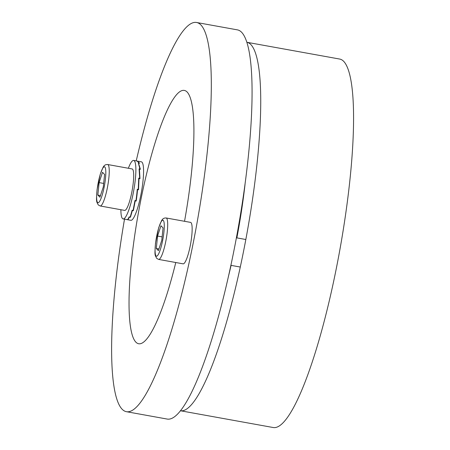 <?xml version="1.0" encoding="UTF-8"?>
<svg xmlns="http://www.w3.org/2000/svg" width="450" height="450" viewBox="0 0 450 450"><rect width="100%" height="100%" fill="white"/><g stroke="black" fill="none" stroke-linecap="round" stroke-linejoin="round"><path stroke-width="0.67" d="M245.031 184.393A137.244 25.009 100.2 0 1 236.869 237.887M231.086 265.376A137.244 25.009 100.2 0 1 228.302 276.958M250.886 44.589A187.211 34.116 100.2 0 1 244.946 244.176A187.211 34.116 100.2 0 1 180.349 410.738L273.082 427.5A187.211 34.116 100.2 0 0 337.731 261.219A187.211 34.116 100.2 0 0 343.716 61.369A187.211 34.116 100.2 0 0 339.671 59.051L246.932 42.294A187.211 34.116 100.2 0 1 250.886 44.589M175.776 262.513A128.706 23.456 100.2 0 1 138.578 343.738A128.706 23.456 100.2 0 1 138.386 212.917A128.706 23.456 100.2 0 1 184.354 90.433A128.706 23.456 100.2 0 1 187.138 92.025A128.706 23.456 100.2 0 1 184.539 221.293M126.298 411.671L167.057 419.04A197.741 36.034 -79.8 0 0 235.339 243.405A197.741 36.034 -79.8 0 0 241.661 32.31A197.741 36.034 -79.8 0 0 237.386 29.863L196.633 22.5A197.741 36.034 100.2 0 1 200.908 24.947A197.741 36.034 100.2 0 1 194.586 236.042A197.741 36.034 100.2 0 1 126.298 411.671A197.741 36.034 100.2 0 1 124.504 219.167M136.232 160.886A197.741 36.034 100.2 0 1 196.633 22.5M139.995 169.239L138.313 162.849L139.297 163.024L137.053 161.032L133.672 160.425A29.717 5.417 100.2 0 1 133.718 190.631A29.717 5.417 100.2 0 1 123.103 218.914A29.717 5.417 100.2 0 1 120.881 209.717M123.103 218.914L127.665 219.673L129.229 216.883L130.213 217.063L132.137 210.218L133.121 210.398L134.961 200.514L135.945 200.694A29.942 5.107 -84.8 0 0 136.699 195.058A29.942 5.107 -84.8 0 0 137.273 189.248L138.257 189.428L138.724 178.132L139.703 178.312L139.089 168.862L140.068 169.042M128.374 168.266A29.717 5.417 100.2 0 1 133.672 160.425M138.583 163.384L140.394 169.312L139.41 169.138L139.995 178.656L139.016 178.481L138.521 189.799L137.537 189.624A29.942 5.107 95.2 0 1 136.986 195.114A29.942 5.107 95.2 0 1 136.187 201.043L135.208 200.869L133.358 210.684L132.373 210.51L130.455 217.249L129.471 217.074L127.924 219.741L126.636 219.516M137.199 161.066L139.646 163.198L138.668 163.018M138.257 189.428L137.261 189.371M139.207 169.746L139.41 169.138M137.346 161.089L141.373 161.814A29.717 5.417 100.2 0 1 141.418 192.026A29.717 5.417 100.2 0 1 130.804 220.309L126.776 219.578M138.156 189.731L138.167 189.439M138.724 178.999L139.016 178.481M135.979 200.453L136.187 201.043M135.428 200.599L135.523 200.925L135.422 200.599M127.974 219.426L127.924 219.741M130.534 216.146L130.455 217.249M133.301 209.576L133.358 210.684M135.118 200.542L135.208 200.869M166.134 217.969L190.592 222.39A21.06 3.836 100.2 0 1 190.62 243.793A21.06 3.836 100.2 0 1 183.099 263.841L158.648 259.419A21.06 3.836 -79.8 0 0 166.168 239.377A21.06 3.836 -79.8 0 0 166.134 217.969C164.672 218.014 163.058 217.963 161.539 220.731L158.687 227.728L155.52 243.067C154.62 255.735 154.688 254.419 156.741 258.39L158.648 259.419M158.389 250.644L156.296 248.496L157.579 236.053L160.959 225.759L163.052 227.908L161.769 240.351L158.389 250.644M158.934 248.974L156.296 248.496M157.579 236.053L162.124 236.88M107.679 164.526L132.137 168.947A21.06 3.836 100.2 0 1 132.165 190.35A21.06 3.836 100.2 0 1 124.644 210.398L100.187 205.976A21.06 3.836 -79.8 0 0 107.713 185.934A21.06 3.836 -79.8 0 0 107.679 164.526C106.217 164.571 104.603 164.52 103.078 167.287L100.232 174.285L97.065 189.624C96.165 202.292 96.227 200.976 98.286 204.947L100.187 205.976M99.928 197.201L97.836 195.053L99.124 182.61L102.504 172.316L104.597 174.465L103.309 186.907L99.928 197.201M100.479 195.531L97.836 195.053M99.124 182.61L103.669 183.431M156.032 255.938A18.253 3.324 100.2 0 1 159.047 226.822A18.253 3.324 100.2 0 1 163.946 231.846A18.253 3.324 100.2 0 1 156.032 255.938M97.577 202.494A18.253 3.324 100.2 0 1 100.586 173.379A18.253 3.324 100.2 0 1 105.486 178.403A18.253 3.324 100.2 0 1 97.577 202.494M230.867 265.337L240.272 267.036M236.407 237.803L245.835 239.507"/></g></svg>
